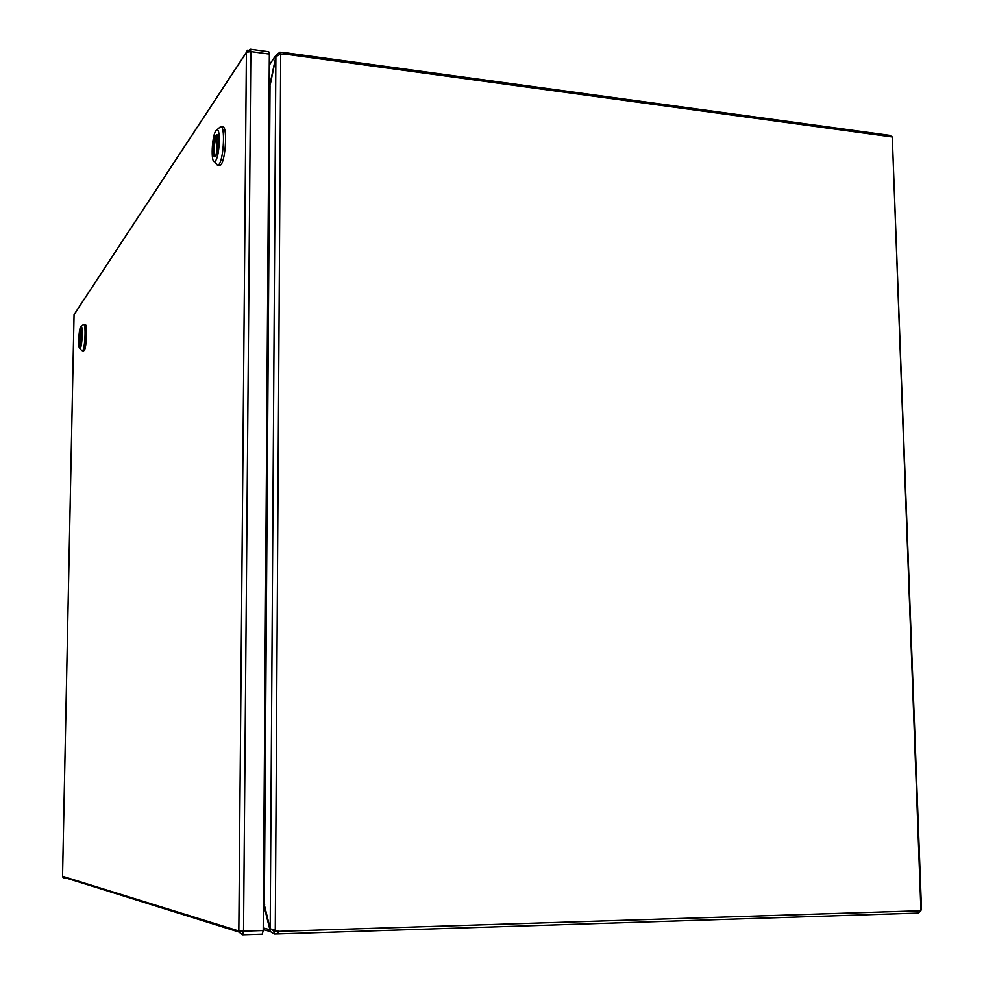 <?xml version="1.0" encoding="UTF-8"?>
<svg xmlns="http://www.w3.org/2000/svg" width="984" height="984" viewBox="0 0 984 984"><rect width="100%" height="100%" fill="white"/><g stroke="black" fill="none" stroke-linecap="round" stroke-linejoin="round"><path stroke-width="1.48" d="M269.112 88.265L275.889 56.654L280.711 54.046L284.093 53.985L892.279 136.948L920.926 910.729L278.878 931.331L270.194 928.798L263.417 901.036M892.279 137.022L921.491 909.278L918.539 913.066L278.054 933.927L278.078 931.331M283.343 53.899L283.355 52.459L889.88 135.374L892.23 136.936M273.527 930.938L276.578 931.159M283.355 52.459L279.887 52.214L279.874 54.12M272.912 930.372L274.401 931.196L274.376 934L278.054 933.927M269.272 65.178L275.717 55.621L279.887 52.214M274.376 934L270.489 931.639L269.923 929.782L271.276 929.732M270.206 84.956L276.135 56.137M263.404 903.718L269.923 929.782L263.232 927.851M263.392 904.554L264.647 904.726M269.124 85.915L269.85 84.919L269.124 86.26M83.505 351.19L84.107 350.87C86.641 348.115 87.539 323.232 85.055 324.474L83.788 324.376M83.16 324.72L83.603 324.363C86.075 323.109 85.177 347.992 82.644 350.759L81.512 350.304M80.688 326.897L81.02 326.602C83.05 325.433 82.324 345.901 80.257 348.201L79.901 348.484C77.921 349.283 78.646 329.332 80.688 326.897M80.614 330.144C79.04 336.319 78.855 341.313 80.085 345.138L80.319 344.941C81.918 338.791 82.09 333.797 80.86 329.947L80.614 330.144M81.278 330.415L80.417 344.781M81.242 341.571L81.451 331.042M81.229 330.415L80.983 343.01M219.112 165.644L220.933 164.771C225.963 158.953 227.427 124.624 222.544 127.01L221.215 126.85M219.395 127.686L220.514 126.764C225.373 124.378 223.909 158.719 218.903 164.549L217.673 165.509L215.68 163.012M215.865 130.761L216.8 129.913C220.797 127.674 219.641 155.952 215.545 160.81L214.549 161.61C210.699 163.135 211.855 135.853 215.865 130.761M215.816 135.349C213.011 138.879 212.224 158.03 214.942 156.763L215.594 156.21C218.411 152.84 219.235 133.418 216.505 134.746L215.816 135.349M217.181 135.066L216.837 135.472C214.094 142.975 213.577 150.011 215.275 156.579M216.886 153L216.591 135.866L216.394 154.574M263.208 930.532L269.345 54.108L250.846 51.586L243.54 931.159L263.208 930.532L262.261 934.16L242.716 934.788M250.403 49.249L268.718 51.746L269.345 54.108M280.711 54.046L275.274 930.839M275.889 56.654L270.194 928.798M270.034 85.829L264.364 903.472M247.39 50.221L246.418 52.275L250.243 49.225L250.846 51.586L246.418 52.275L74.058 314.597L62.546 876.289L238.829 930.987L246.406 52.484L75.288 312.851M243.54 931.159L238.829 930.987L238.964 932.045L242.618 934.8L243.54 931.159M64.932 878.687L62.619 876.953L238.964 932.045L242.556 934.788L262.261 934.16M62.533 876.277L74.046 314.905M269.272 64.833L275.717 55.621M270.489 931.639L263.22 929.523M269.788 85.128L269.124 86.038M81.02 326.602L83.579 324.363M83.689 351.202L82.225 351.091L79.901 348.484M216.8 129.913L220.441 126.788M219.776 165.73L217.747 165.496M214.549 161.61L217.673 165.509"/></g></svg>
